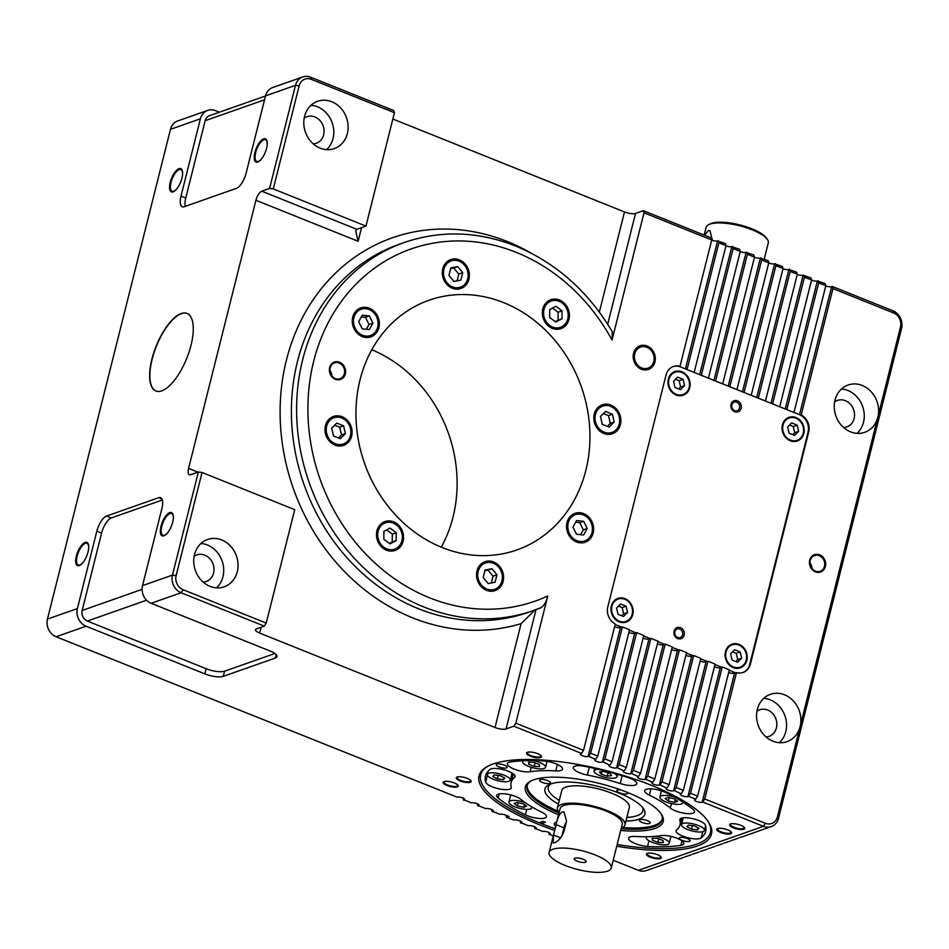 <?xml version="1.0" encoding="UTF-8"?>
<svg xmlns="http://www.w3.org/2000/svg" width="949" height="949" viewBox="0 0 949 949"><rect width="100%" height="100%" fill="white"/><g stroke="black" fill="none" stroke-linecap="round" stroke-linejoin="round"><path stroke-width="1.42" d="M577.324 861.217A6.133 1.839 -165.9 0 0 583.837 862.534A6.133 1.839 -165.9 0 0 585.972 861.063A6.133 1.839 -165.9 0 0 583.054 859.201A6.133 1.839 -165.9 0 0 574.691 858.228A6.133 1.839 -165.9 0 0 577.324 861.217M579.068 858.098A3.345 1.008 -165.9 0 0 579.27 858.181A3.345 1.008 -165.9 0 0 582.176 858.881M621.144 828.667A69.657 20.914 -165.9 0 0 654.015 826.686A69.657 20.914 -165.9 0 0 662.153 819.829A69.657 20.914 -165.9 0 0 660.789 813.305M558.558 814.8A71.056 21.329 14.1 0 1 530.503 781.205A71.056 21.329 14.1 0 1 627.479 792.451A71.056 21.329 14.1 0 1 661.323 814.064A71.056 21.329 14.1 0 1 620.717 830.411M541.428 823.637L545.331 822.273L542.947 821.312L539.044 822.688A118.423 35.552 -165.9 0 0 540.23 823.163A118.423 35.552 -165.9 0 0 541.428 823.637A118.423 35.552 -165.9 0 0 555.07 828.702M617.17 844.503A118.423 35.552 -165.9 0 0 707.788 820.944M554.631 830.411A119.811 35.979 14.1 0 1 539.257 824.681A119.811 35.979 14.1 0 1 487.715 766.282A119.811 35.979 14.1 0 1 651.251 785.262A119.811 35.979 14.1 0 1 708.31 821.692A119.811 35.979 14.1 0 1 616.743 846.211M708.44 224.759L710.018 223.917A30.653 9.205 14.1 0 1 751.857 228.78A30.653 9.205 14.1 0 1 766.448 238.092L767.444 239.575A32.041 9.62 -165.9 0 0 752.177 229.836A32.041 9.62 -165.9 0 0 709.876 224.142A32.041 9.62 -165.9 0 0 708.44 224.759A32.041 9.62 -165.9 0 0 706.127 227.297L704.17 235.079M739.556 407.963A4.52 3.926 70.6 0 0 736.756 402.234A4.52 3.926 70.6 0 0 734.206 402.151A4.52 3.926 70.6 0 0 731.857 404.867A4.52 3.926 70.6 0 0 734.656 410.597A4.52 3.926 70.6 0 0 737.207 410.68A4.52 3.926 70.6 0 0 739.556 407.963M737.456 400.822A5.908 5.136 -109.4 0 1 741.122 408.307A5.908 5.136 -109.4 0 1 734.704 411.747A5.908 5.136 -109.4 0 1 731.038 404.262A5.908 5.136 -109.4 0 1 737.456 400.822M682.58 634.798A4.52 3.926 70.6 0 0 679.781 629.08A4.52 3.926 70.6 0 0 677.23 628.997A4.52 3.926 70.6 0 0 674.869 631.714A4.52 3.926 70.6 0 0 677.681 637.431A4.52 3.926 70.6 0 0 680.231 637.514A4.52 3.926 70.6 0 0 682.58 634.798M680.48 627.657A5.908 5.136 -109.4 0 1 684.146 635.142A5.908 5.136 -109.4 0 1 677.728 638.594A5.908 5.136 -109.4 0 1 674.063 631.109A5.908 5.136 -109.4 0 1 680.48 627.657M621.275 828.169A34.828 10.463 -165.9 0 0 624.976 824.871A34.828 10.463 -165.9 0 0 600.824 808.263A34.828 10.463 -165.9 0 0 561.488 804.467A34.828 10.463 -165.9 0 0 557.419 807.907A34.828 10.463 -165.9 0 0 559.115 812.558M624.976 824.871L629.353 807.469A34.828 10.463 -165.9 0 0 605.201 790.873A34.828 10.463 -165.9 0 0 565.853 787.065A34.828 10.463 -165.9 0 0 561.784 790.505L557.419 807.907M558.356 804.147A51.543 15.481 14.1 0 1 548.652 784.918A51.543 15.481 14.1 0 1 619.009 793.079A51.543 15.481 14.1 0 1 643.564 808.762A51.543 15.481 14.1 0 1 625.925 821.11M626.85 817.409A48.767 14.638 -165.9 0 0 642.39 807.231M627.194 792.332A5.575 1.673 14.1 0 1 627.669 793.293A5.575 1.673 14.1 0 1 627.016 793.85A5.575 1.673 14.1 0 1 620.729 793.234A5.575 1.673 14.1 0 1 616.862 790.576A5.575 1.673 14.1 0 1 617.514 790.031A5.575 1.673 14.1 0 1 620.943 789.971M640.077 819.675A5.575 1.673 14.1 0 1 646.376 820.292A5.575 1.673 14.1 0 1 650.231 822.949A5.575 1.673 14.1 0 1 649.591 823.495A5.575 1.673 14.1 0 1 643.292 822.89A5.575 1.673 14.1 0 1 639.424 820.233A5.575 1.673 14.1 0 1 640.077 819.675M540.254 779.639A5.575 1.673 14.1 0 1 546.553 780.244A5.575 1.673 14.1 0 1 550.408 782.901A5.575 1.673 14.1 0 1 549.768 783.447A5.575 1.673 14.1 0 1 543.469 782.842A5.575 1.673 14.1 0 1 539.601 780.185A5.575 1.673 14.1 0 1 540.254 779.639M533.385 760.588A11.839 3.559 14.1 0 1 545.556 767.278A11.839 3.559 14.1 0 1 544.168 768.441A11.839 3.559 14.1 0 1 530.788 767.148A11.839 3.559 14.1 0 1 522.579 761.501A11.839 3.559 14.1 0 1 523.124 760.766M508.913 781.324A11.839 3.559 14.1 0 1 495.544 780.031A11.839 3.559 14.1 0 1 487.323 774.384A11.839 3.559 14.1 0 1 488.711 773.221A11.839 3.559 14.1 0 1 502.092 774.514A11.839 3.559 14.1 0 1 510.301 780.161A11.839 3.559 14.1 0 1 508.913 781.324M531.808 806.875A11.839 3.559 14.1 0 1 531.914 807.753A11.839 3.559 14.1 0 1 530.527 808.916A11.839 3.559 14.1 0 1 517.158 807.635A11.839 3.559 14.1 0 1 508.949 801.988A11.839 3.559 14.1 0 1 510.325 800.814A11.839 3.559 14.1 0 1 525.141 802.605M655.462 836.294A11.839 3.559 14.1 0 1 669.211 843.281A11.839 3.559 14.1 0 1 667.835 844.456A11.839 3.559 14.1 0 1 654.454 843.163A11.839 3.559 14.1 0 1 646.245 837.516A11.839 3.559 14.1 0 1 646.85 836.733M703.09 831.573A11.839 3.559 14.1 0 1 689.709 830.28A11.839 3.559 14.1 0 1 681.501 824.634A11.839 3.559 14.1 0 1 682.889 823.471A11.839 3.559 14.1 0 1 696.258 824.752A11.839 3.559 14.1 0 1 704.466 830.399A11.839 3.559 14.1 0 1 703.09 831.573M682.77 801.988A11.839 3.559 14.1 0 1 682.853 802.807A11.839 3.559 14.1 0 1 681.465 803.969A11.839 3.559 14.1 0 1 668.096 802.676A11.839 3.559 14.1 0 1 659.887 797.041A11.839 3.559 14.1 0 1 661.263 795.867A11.839 3.559 14.1 0 1 674.549 797.136M614.323 773.399A11.839 3.559 14.1 0 1 617.028 776.662A11.839 3.559 14.1 0 1 615.64 777.824A11.839 3.559 14.1 0 1 602.271 776.531A11.839 3.559 14.1 0 1 594.062 770.885A11.839 3.559 14.1 0 1 595.438 769.722A11.839 3.559 14.1 0 1 598.38 769.283M662.283 819.165A69.657 20.914 14.1 0 1 654.336 825.405A69.657 20.914 14.1 0 1 622.71 827.492M682.094 840.351A5.575 1.673 14.1 0 1 679.294 838.074A5.575 1.673 14.1 0 1 687.313 838.525A5.575 1.673 14.1 0 1 690.113 840.79A5.575 1.673 14.1 0 1 682.094 840.351M530.147 771.751A13.239 3.974 14.1 0 1 515.414 769.592A13.239 3.974 14.1 0 1 507.371 763.672A13.239 3.974 14.1 0 1 508.913 762.367A13.239 3.974 14.1 0 1 510.265 762.035A113.548 34.093 14.1 0 1 543.599 760.944A13.239 3.974 14.1 0 1 556.683 764.099A13.239 3.974 14.1 0 1 562.496 769.153A13.239 3.974 14.1 0 1 555.711 770.908A87.071 26.145 -165.9 0 0 530.147 771.751L531.274 767.302M489.921 769.473A13.239 3.974 14.1 0 1 502.306 769.39A13.239 3.974 14.1 0 1 514.595 775.119A13.239 3.974 14.1 0 1 515.07 776.685A13.239 3.974 14.1 0 1 514.548 777.445A87.071 26.145 -165.9 0 0 511.12 782.474A87.071 26.145 -165.9 0 0 511.286 787.136A13.239 3.974 14.1 0 1 511.309 787.848A13.239 3.974 14.1 0 1 498.616 788.749A13.239 3.974 14.1 0 1 485.663 782.118A113.548 34.093 14.1 0 1 485.449 776.021A113.548 34.093 14.1 0 1 489.921 769.473M498.13 798.038A13.239 3.974 14.1 0 1 496.659 795.476A13.239 3.974 14.1 0 1 515.675 796.519A13.239 3.974 14.1 0 1 520.847 799.355A87.071 26.145 -165.9 0 0 541.796 812.225A13.239 3.974 14.1 0 1 546.458 816.745A13.239 3.974 14.1 0 1 538.676 818.429A13.239 3.974 14.1 0 1 525.449 814.823A113.548 34.093 14.1 0 1 498.13 798.038L499.174 793.91M555.711 826.116A13.239 3.974 14.1 0 1 554.335 823.625A13.239 3.974 14.1 0 1 556.719 822.095M647.55 846.425A13.239 3.974 14.1 0 1 634.466 843.258A13.239 3.974 14.1 0 1 628.653 838.216A13.239 3.974 14.1 0 1 630.207 836.911A13.239 3.974 14.1 0 1 635.439 836.46A87.071 26.145 -165.9 0 0 661.002 835.618A13.239 3.974 14.1 0 1 675.735 837.777A13.239 3.974 14.1 0 1 683.778 843.697A13.239 3.974 14.1 0 1 680.884 845.334A113.548 34.093 14.1 0 1 647.55 846.425L648.974 840.778M701.228 837.896A13.239 3.974 14.1 0 1 688.844 837.979A13.239 3.974 14.1 0 1 676.554 832.249A13.239 3.974 14.1 0 1 676.079 830.683A13.239 3.974 14.1 0 1 676.601 829.924A87.071 26.145 -165.9 0 0 680.03 824.895A87.071 26.145 -165.9 0 0 679.864 820.221A13.239 3.974 14.1 0 1 679.84 819.521A13.239 3.974 14.1 0 1 692.533 818.619A13.239 3.974 14.1 0 1 705.487 825.25A113.548 34.093 14.1 0 1 705.7 831.348A113.548 34.093 14.1 0 1 701.228 837.896L702.794 831.668M682.628 820.126A13.239 3.974 14.1 0 1 681.429 819.319M693.019 809.331A13.239 3.974 14.1 0 1 694.49 811.893A13.239 3.974 14.1 0 1 675.474 810.849A13.239 3.974 14.1 0 1 670.302 808.014A87.071 26.145 -165.9 0 0 649.353 795.143A13.239 3.974 14.1 0 1 644.691 790.624A13.239 3.974 14.1 0 1 652.473 788.939A13.239 3.974 14.1 0 1 665.7 792.545A113.548 34.093 14.1 0 1 693.019 809.331M627.716 777.456A13.239 3.974 14.1 0 1 636.815 783.744A13.239 3.974 14.1 0 1 627.586 785.25A13.239 3.974 14.1 0 1 620.231 783.566A87.071 26.145 -165.9 0 0 587.348 775.06A13.239 3.974 14.1 0 1 573.255 767.492A13.239 3.974 14.1 0 1 584.845 766.365A113.548 34.093 14.1 0 1 627.716 777.456M795.879 418.212A11.839 10.285 70.6 0 0 789.188 417.999A11.839 10.285 70.6 0 0 782.676 428.829A11.839 10.285 70.6 0 0 790.375 440.122A11.839 10.285 70.6 0 0 797.053 440.336A11.839 10.285 70.6 0 0 803.578 429.506A11.839 10.285 70.6 0 0 795.879 418.212M738.903 645.047A11.839 10.285 70.6 0 0 732.213 644.834A11.839 10.285 70.6 0 0 725.7 655.676A11.839 10.285 70.6 0 0 733.399 666.957A11.839 10.285 70.6 0 0 740.078 667.183A11.839 10.285 70.6 0 0 746.602 656.34A11.839 10.285 70.6 0 0 738.903 645.047M624.81 599.293A11.839 10.285 70.6 0 0 618.131 599.068A11.839 10.285 70.6 0 0 611.607 609.91A11.839 10.285 70.6 0 0 619.306 621.204A11.839 10.285 70.6 0 0 625.996 621.417A11.839 10.285 70.6 0 0 632.509 610.575A11.839 10.285 70.6 0 0 624.81 599.293M681.797 372.447A11.839 10.285 70.6 0 0 675.107 372.233A11.839 10.285 70.6 0 0 668.594 383.064A11.839 10.285 70.6 0 0 676.293 394.357A11.839 10.285 70.6 0 0 682.972 394.57A11.839 10.285 70.6 0 0 689.496 383.74A11.839 10.285 70.6 0 0 681.797 372.447M451.202 260.892A13.927 12.1 70.6 0 0 443.527 273.644A13.927 12.1 70.6 0 0 452.59 286.93A13.927 12.1 70.6 0 0 460.455 287.179A13.927 12.1 70.6 0 0 468.118 274.439A13.927 12.1 70.6 0 0 459.067 261.153A13.927 12.1 70.6 0 0 451.202 260.892L447.287 262.268A13.927 12.1 70.6 0 0 445.781 262.944M551.25 301.035A13.927 12.1 70.6 0 0 543.575 313.775A13.927 12.1 70.6 0 0 552.638 327.061A13.927 12.1 70.6 0 0 560.503 327.31A13.927 12.1 70.6 0 0 568.166 314.57A13.927 12.1 70.6 0 0 559.115 301.284A13.927 12.1 70.6 0 0 551.25 301.035L547.336 302.411A13.927 12.1 70.6 0 0 545.829 303.075M333.929 417.762A13.927 12.1 70.6 0 0 326.254 430.502A13.927 12.1 70.6 0 0 335.317 443.788A13.927 12.1 70.6 0 0 343.17 444.037A13.927 12.1 70.6 0 0 350.845 431.297A13.927 12.1 70.6 0 0 341.782 418.011A13.927 12.1 70.6 0 0 333.929 417.762L330.015 419.138A13.927 12.1 70.6 0 0 328.508 419.802M361.178 309.244A13.927 12.1 70.6 0 0 353.514 321.996A13.927 12.1 70.6 0 0 362.565 335.282A13.927 12.1 70.6 0 0 370.43 335.531A13.927 12.1 70.6 0 0 378.105 322.779A13.927 12.1 70.6 0 0 369.042 309.504A13.927 12.1 70.6 0 0 361.178 309.244L357.275 310.62A13.927 12.1 70.6 0 0 355.768 311.284M485.449 562.994A13.927 12.1 70.6 0 0 477.774 575.746A13.927 12.1 70.6 0 0 486.837 589.032A13.927 12.1 70.6 0 0 494.702 589.282A13.927 12.1 70.6 0 0 502.365 576.529A13.927 12.1 70.6 0 0 493.314 563.255A13.927 12.1 70.6 0 0 485.449 562.994L481.534 564.37A13.927 12.1 70.6 0 0 480.028 565.035M385.401 522.863A13.927 12.1 70.6 0 0 377.726 535.616A13.927 12.1 70.6 0 0 386.789 548.89A13.927 12.1 70.6 0 0 394.654 549.151A13.927 12.1 70.6 0 0 402.317 536.399A13.927 12.1 70.6 0 0 393.254 523.113A13.927 12.1 70.6 0 0 385.401 522.863L381.486 524.239A13.927 12.1 70.6 0 0 379.98 524.904M602.722 406.136A13.927 12.1 70.6 0 0 595.047 418.889A13.927 12.1 70.6 0 0 604.11 432.163A13.927 12.1 70.6 0 0 611.975 432.424A13.927 12.1 70.6 0 0 619.638 419.672A13.927 12.1 70.6 0 0 610.587 406.386A13.927 12.1 70.6 0 0 602.722 406.136L598.807 407.512A13.927 12.1 70.6 0 0 597.312 408.177M575.462 514.643A13.927 12.1 70.6 0 0 567.799 527.395A13.927 12.1 70.6 0 0 576.85 540.681A13.927 12.1 70.6 0 0 584.714 540.93A13.927 12.1 70.6 0 0 592.39 528.19A13.927 12.1 70.6 0 0 583.327 514.904A13.927 12.1 70.6 0 0 575.462 514.643L571.559 516.019A13.927 12.1 70.6 0 0 570.052 516.695M640.551 347.097A11.151 9.68 70.6 0 0 634.418 357.287A11.151 9.68 70.6 0 0 641.666 367.915A11.151 9.68 70.6 0 0 647.953 368.117A11.151 9.68 70.6 0 0 654.086 357.927A11.151 9.68 70.6 0 0 646.838 347.298A11.151 9.68 70.6 0 0 640.551 347.097L639.246 347.559A11.151 9.68 70.6 0 0 633.208 355.472M636.981 366.195A11.151 9.68 70.6 0 0 640.361 368.378A11.151 9.68 70.6 0 0 646.649 368.58L647.953 368.117M320.133 148.139A25.077 21.78 70.6 0 0 334.285 148.602A25.077 21.78 70.6 0 0 348.093 125.659A25.077 21.78 70.6 0 0 331.794 101.745A25.077 21.78 70.6 0 0 317.63 101.294A25.077 21.78 70.6 0 0 303.834 124.236A25.077 21.78 70.6 0 0 320.133 148.139M326.598 149.634A25.077 21.78 70.6 0 0 333.182 126.312A25.077 21.78 70.6 0 0 317.464 106.786A25.077 21.78 70.6 0 0 310.999 105.292M790.209 440.763A12.539 10.89 70.6 0 0 797.29 440.988A12.539 10.89 70.6 0 0 804.194 429.517A12.539 10.89 70.6 0 0 796.033 417.572A12.539 10.89 70.6 0 0 788.963 417.335A12.539 10.89 70.6 0 0 782.059 428.806A12.539 10.89 70.6 0 0 790.209 440.763M795.262 441.463A12.539 10.89 70.6 0 0 796.531 440.526M733.233 667.61A12.539 10.89 70.6 0 0 740.315 667.835A12.539 10.89 70.6 0 0 747.207 656.364A12.539 10.89 70.6 0 0 739.057 644.407A12.539 10.89 70.6 0 0 731.987 644.181A12.539 10.89 70.6 0 0 725.083 655.652A12.539 10.89 70.6 0 0 733.233 667.61M738.275 668.31A12.539 10.89 70.6 0 0 739.544 667.361M619.151 621.844A12.539 10.89 70.6 0 0 626.221 622.069A12.539 10.89 70.6 0 0 633.125 610.598A12.539 10.89 70.6 0 0 624.976 598.641A12.539 10.89 70.6 0 0 617.894 598.416A12.539 10.89 70.6 0 0 611.002 609.887A12.539 10.89 70.6 0 0 619.151 621.844M624.193 622.544A12.539 10.89 70.6 0 0 625.462 621.595M676.127 394.998A12.539 10.89 70.6 0 0 683.209 395.235A12.539 10.89 70.6 0 0 690.101 383.764A12.539 10.89 70.6 0 0 681.951 371.806A12.539 10.89 70.6 0 0 674.881 371.581A12.539 10.89 70.6 0 0 667.977 383.052A12.539 10.89 70.6 0 0 676.127 394.998M681.18 395.697A12.539 10.89 70.6 0 0 682.438 394.76M877.813 417.252A25.077 21.78 70.6 0 0 862.25 385.472A25.077 21.78 70.6 0 0 848.098 385.009A25.077 21.78 70.6 0 0 834.29 407.951A25.077 21.78 70.6 0 0 850.601 431.866A25.077 21.78 70.6 0 0 864.753 432.317A25.077 21.78 70.6 0 0 877.813 417.252L900.471 327.025A11.151 9.68 70.6 0 0 893.555 312.909L832.949 288.591L832.297 286.468L892.902 310.786A13.927 12.1 -109.4 0 1 901.55 328.437L778.524 818.204A13.927 12.1 -109.4 0 1 771.276 826.579A13.927 12.1 -109.4 0 1 763.411 826.33L702.806 802.024L704.751 798.987L765.357 823.293A11.151 9.68 70.6 0 0 777.456 816.792L800.114 726.578A25.077 21.78 70.6 0 0 784.55 694.798A25.077 21.78 70.6 0 0 770.398 694.336A25.077 21.78 70.6 0 0 756.59 717.29A25.077 21.78 70.6 0 0 772.901 741.193A25.077 21.78 70.6 0 0 787.053 741.655A25.077 21.78 70.6 0 0 800.114 726.578L877.813 417.252M857.066 433.361A25.077 21.78 70.6 0 0 863.649 410.027A25.077 21.78 70.6 0 0 847.931 390.514A25.077 21.78 70.6 0 0 841.455 389.019M779.366 742.687A25.077 21.78 70.6 0 0 785.95 719.366A25.077 21.78 70.6 0 0 770.232 699.84A25.077 21.78 70.6 0 0 763.755 698.345M210.061 586.352A25.077 21.78 70.6 0 0 224.213 586.814A25.077 21.78 70.6 0 0 238.021 563.872A25.077 21.78 70.6 0 0 221.722 539.957A25.077 21.78 70.6 0 0 207.558 539.507A25.077 21.78 70.6 0 0 193.762 562.449A25.077 21.78 70.6 0 0 210.061 586.352M216.526 587.846A25.077 21.78 70.6 0 0 223.11 564.525A25.077 21.78 70.6 0 0 207.392 544.999A25.077 21.78 70.6 0 0 200.927 543.504M161.757 390.881A41.792 16.477 -68.1 0 0 189.124 351.83A41.792 16.477 -68.1 0 0 187.024 313.419A41.792 16.477 -68.1 0 0 181.176 313.55A41.792 16.477 -68.1 0 0 153.809 352.589A41.792 16.477 -68.1 0 0 155.909 391A41.792 16.477 -68.1 0 0 161.757 390.881M187.143 313.467A41.792 16.477 -68.1 0 0 181.413 313.644A41.792 16.477 -68.1 0 0 154.094 352.53A41.792 16.477 -68.1 0 0 156.027 391.047M442.187 547.537A132.35 114.959 70.6 0 0 516.897 549.934A132.35 114.959 70.6 0 0 589.744 428.841A132.35 114.959 70.6 0 0 503.705 302.648A132.35 114.959 70.6 0 0 428.995 300.252A132.35 114.959 70.6 0 0 356.148 421.332A132.35 114.959 70.6 0 0 442.187 547.537M371.794 349.778A132.35 114.959 -109.4 0 1 441.273 547.158M452.258 288.211A15.326 13.31 70.6 0 0 460.917 288.496A15.326 13.31 70.6 0 0 469.352 274.475A15.326 13.31 70.6 0 0 459.387 259.86A15.326 13.31 70.6 0 0 450.739 259.587A15.326 13.31 70.6 0 0 442.305 273.609A15.326 13.31 70.6 0 0 452.258 288.211M458.901 289.006A15.326 13.31 70.6 0 0 461.961 286.515M552.306 328.354A15.326 13.31 70.6 0 0 560.966 328.627A15.326 13.31 70.6 0 0 569.4 314.605A15.326 13.31 70.6 0 0 559.436 299.991A15.326 13.31 70.6 0 0 550.788 299.718A15.326 13.31 70.6 0 0 542.354 313.739A15.326 13.31 70.6 0 0 552.306 328.354M558.949 329.137A15.326 13.31 70.6 0 0 562.01 326.646M334.985 445.081A15.326 13.31 70.6 0 0 343.633 445.354A15.326 13.31 70.6 0 0 352.079 431.332A15.326 13.31 70.6 0 0 342.114 416.718A15.326 13.31 70.6 0 0 333.467 416.445A15.326 13.31 70.6 0 0 325.021 430.466A15.326 13.31 70.6 0 0 334.985 445.081M341.628 445.864A15.326 13.31 70.6 0 0 344.677 443.373M362.245 336.563A15.326 13.31 70.6 0 0 370.893 336.848A15.326 13.31 70.6 0 0 379.327 322.826A15.326 13.31 70.6 0 0 369.363 308.211A15.326 13.31 70.6 0 0 360.715 307.939A15.326 13.31 70.6 0 0 352.281 321.948A15.326 13.31 70.6 0 0 362.245 336.563M368.876 337.358A15.326 13.31 70.6 0 0 371.937 334.867M486.505 590.314A15.326 13.31 70.6 0 0 495.164 590.598A15.326 13.31 70.6 0 0 503.599 576.577A15.326 13.31 70.6 0 0 493.634 561.962A15.326 13.31 70.6 0 0 484.986 561.689A15.326 13.31 70.6 0 0 476.552 575.699A15.326 13.31 70.6 0 0 486.505 590.314M493.148 591.108A15.326 13.31 70.6 0 0 496.208 588.617M386.457 550.183A15.326 13.31 70.6 0 0 395.116 550.456A15.326 13.31 70.6 0 0 403.55 536.446A15.326 13.31 70.6 0 0 393.586 521.831A15.326 13.31 70.6 0 0 384.938 521.547A15.326 13.31 70.6 0 0 376.492 535.568A15.326 13.31 70.6 0 0 386.457 550.183M393.1 550.978A15.326 13.31 70.6 0 0 396.16 548.475M603.789 433.456A15.326 13.31 70.6 0 0 612.437 433.74A15.326 13.31 70.6 0 0 620.871 419.719A15.326 13.31 70.6 0 0 610.907 405.104A15.326 13.31 70.6 0 0 602.259 404.82A15.326 13.31 70.6 0 0 593.825 418.841A15.326 13.31 70.6 0 0 603.789 433.456M610.421 434.251A15.326 13.31 70.6 0 0 613.481 431.759M576.529 541.962A15.326 13.31 70.6 0 0 585.177 542.247A15.326 13.31 70.6 0 0 593.611 528.225A15.326 13.31 70.6 0 0 583.647 513.611A15.326 13.31 70.6 0 0 574.999 513.338A15.326 13.31 70.6 0 0 566.565 527.359A15.326 13.31 70.6 0 0 576.529 541.962M583.161 542.757A15.326 13.31 70.6 0 0 586.221 540.266M641.346 369.208A12.539 10.89 70.6 0 0 648.416 369.434A12.539 10.89 70.6 0 0 655.32 357.963A12.539 10.89 70.6 0 0 647.171 346.005A12.539 10.89 70.6 0 0 640.089 345.78A12.539 10.89 70.6 0 0 633.185 357.251A12.539 10.89 70.6 0 0 641.346 369.208M647.764 369.636A12.539 10.89 70.6 0 0 653.991 360.205M650.219 349.481A12.539 10.89 70.6 0 0 645.866 346.468A12.539 10.89 70.6 0 0 639.448 346.029M825.796 285.815A4.176 1.257 -165.9 0 0 826.128 285.957A4.176 1.257 -165.9 0 0 831.644 286.705L832.297 286.468M811.537 280.097A4.176 1.257 -165.9 0 0 811.87 280.24A4.176 1.257 -165.9 0 0 817.386 280.975L825.167 283.609L825.82 285.732L818.69 282.873L818.038 280.75M797.279 274.38A4.176 1.257 -165.9 0 0 797.611 274.522A4.176 1.257 -165.9 0 0 803.127 275.257L810.909 277.891L811.561 280.014L804.432 277.155L803.779 275.032M783.02 268.662A4.176 1.257 -165.9 0 0 783.352 268.792A4.176 1.257 -165.9 0 0 788.868 269.54L796.65 272.173L797.302 274.285L790.173 271.426L789.521 269.314M768.761 262.944A4.176 1.257 -165.9 0 0 769.081 263.075A4.176 1.257 -165.9 0 0 774.609 263.822L782.391 266.455L783.044 268.567L775.914 265.708L775.25 263.585M754.502 257.215A4.176 1.257 -165.9 0 0 754.823 257.357A4.176 1.257 -165.9 0 0 760.339 258.104L768.121 260.726L768.785 262.849L761.656 259.99L760.991 257.867M740.232 251.497A4.176 1.257 -165.9 0 0 740.564 251.639A4.176 1.257 -165.9 0 0 746.08 252.375L753.862 255.008L754.514 257.132L747.385 254.273L746.733 252.149M725.973 245.779A4.176 1.257 -165.9 0 0 726.305 245.921A4.176 1.257 -165.9 0 0 731.821 246.657L739.603 249.29L740.256 251.414L733.126 248.543L732.474 246.432M711.714 240.061A4.176 1.257 -165.9 0 0 712.047 240.192A4.176 1.257 -165.9 0 0 717.563 240.939L725.344 243.573L725.997 245.684L718.868 242.825L718.215 240.714M534.987 610.017L521.084 623.623A203.406 176.68 -109.4 0 1 412.661 617.846A203.406 176.68 -109.4 0 1 286.42 360.074A203.406 176.68 -109.4 0 1 507.193 241.497A203.406 176.68 -109.4 0 1 530.906 253.027M515.805 723.185L547.763 595.948C546.316 601.666 544.157 605.545 541.274 607.585A195.043 169.42 -109.4 0 1 533.801 610.444A195.043 169.42 -109.4 0 1 423.717 606.909A195.043 169.42 -109.4 0 1 296.907 420.929A195.043 169.42 -109.4 0 1 404.274 242.481C440.763 230.073 477.845 231.248 515.532 245.993C556.007 262.778 588.261 291.355 612.295 331.759L612.046 340.039L644.003 212.801L643.351 210.678L711.086 237.843L711.738 239.967L679.994 366.338A13.927 12.1 70.6 0 0 673.339 366.504A13.927 12.1 70.6 0 0 666.079 374.879L607.811 606.874A13.927 12.1 70.6 0 0 615.284 623.991L583.54 750.362L581.583 753.399L513.848 726.222L515.805 723.185L583.54 750.362M404.274 242.481L399.066 244.32A195.043 169.42 70.6 0 0 291.699 422.768A195.043 169.42 70.6 0 0 418.509 608.736A195.043 169.42 70.6 0 0 528.593 612.271L541.274 607.585M714.419 666.756A4.176 1.257 -165.9 0 0 714.739 666.898A4.176 1.257 -165.9 0 0 720.267 667.645L722.213 666.957L729.342 669.816L697.622 796.128L695.664 799.165L688.535 796.294L690.492 793.257L697.622 796.128M720.267 667.645L687.895 796.531A4.176 1.257 14.1 0 1 682.367 795.784A4.176 1.257 14.1 0 1 680.267 794.076A4.176 1.257 14.1 0 1 680.753 793.672L674.276 790.576L676.234 787.54L683.363 790.398L681.406 793.435M700.16 661.038A4.176 1.257 -165.9 0 0 700.481 661.18A4.176 1.257 -165.9 0 0 706.009 661.916L707.954 661.228L715.083 664.098L683.363 790.398M706.009 661.916L673.624 790.802A4.176 1.257 14.1 0 1 668.108 790.066A4.176 1.257 14.1 0 1 666.008 788.358A4.176 1.257 14.1 0 1 666.495 787.943L660.018 784.859L661.975 781.822L669.104 784.681L667.147 787.717M685.89 655.32A4.176 1.257 -165.9 0 0 686.222 655.462A4.176 1.257 -165.9 0 0 691.738 656.198L693.695 655.51L700.825 658.369L669.104 784.681M691.738 656.198L659.365 785.084A4.176 1.257 14.1 0 1 653.849 784.349A4.176 1.257 14.1 0 1 651.749 782.64A4.176 1.257 14.1 0 1 652.236 782.225L645.759 779.141L647.704 776.104L654.834 778.963L652.888 782M671.631 649.602A4.176 1.257 -165.9 0 0 671.963 649.733A4.176 1.257 -165.9 0 0 677.479 650.48L679.437 649.792L686.566 652.651L654.834 778.963M677.479 650.48L645.106 779.366A4.176 1.257 14.1 0 1 639.59 778.619A4.176 1.257 14.1 0 1 637.491 776.923A4.176 1.257 14.1 0 1 637.977 776.507L631.5 773.411L633.446 770.386L640.575 773.245L638.63 776.282M657.372 643.885A4.176 1.257 -165.9 0 0 657.704 644.015A4.176 1.257 -165.9 0 0 663.221 644.762L665.178 644.074L672.307 646.933L640.575 773.245M663.221 644.762L630.848 773.649A4.176 1.257 14.1 0 1 625.332 772.901A4.176 1.257 14.1 0 1 623.232 771.193A4.176 1.257 14.1 0 1 623.718 770.79L617.241 767.694L619.187 764.657L626.316 767.516L624.371 770.552M643.114 638.155A4.176 1.257 -165.9 0 0 643.446 638.297A4.176 1.257 -165.9 0 0 648.962 639.045L650.919 638.357L658.048 641.216L626.316 767.516M648.962 639.045L616.589 767.931A4.176 1.257 14.1 0 1 611.073 767.183A4.176 1.257 14.1 0 1 608.973 765.475A4.176 1.257 14.1 0 1 609.46 765.06L602.983 761.976L604.928 758.939L612.058 761.798L610.112 764.835M628.855 632.437A4.176 1.257 -165.9 0 0 629.187 632.58A4.176 1.257 -165.9 0 0 634.703 633.315L636.649 632.627L643.79 635.486L612.058 761.798M634.703 633.315L602.33 762.201A4.176 1.257 14.1 0 1 596.802 761.466A4.176 1.257 14.1 0 1 594.703 759.758A4.176 1.257 14.1 0 1 595.201 759.342L588.712 756.258L590.669 753.221L597.799 756.08L595.853 759.117M728.678 672.485A4.176 1.257 -165.9 0 0 729.01 672.616A4.176 1.257 -165.9 0 0 731.881 673.399L736.495 672.604A13.927 12.1 70.6 0 0 743.15 672.45A13.927 12.1 70.6 0 0 750.41 664.075L808.678 432.08A13.927 12.1 70.6 0 0 801.205 414.962L832.949 288.591M734.538 673.292L702.153 802.249A4.176 1.257 14.1 0 1 696.625 801.502A4.176 1.257 14.1 0 1 694.526 799.805A4.176 1.257 14.1 0 1 695.024 799.39L695.664 799.165M614.596 626.72A4.176 1.257 -165.9 0 0 614.916 626.85A4.176 1.257 -165.9 0 0 620.444 627.597L622.39 626.909L629.519 629.768L597.799 756.08M620.444 627.597L588.072 756.483A4.176 1.257 14.1 0 1 582.544 755.748A4.176 1.257 14.1 0 1 580.444 754.04A4.176 1.257 14.1 0 1 580.93 753.625L581.583 753.399M712.485 240.121A11.151 4.389 111.9 0 0 712.379 240.322L709.994 230.631L708.251 230.583L704.644 235.269M648.333 853.092A6.845 2.052 -165.9 0 0 647.325 853.827A6.845 2.052 -165.9 0 0 650.765 856.627A6.845 2.052 -165.9 0 0 660.611 857.172A6.845 2.052 -165.9 0 0 660.077 856.045M657.455 854.681A7.687 2.313 14.1 0 1 660.409 856.295A7.687 2.313 14.1 0 1 659.14 858.821A7.687 2.313 14.1 0 1 650.267 857.208A7.687 2.313 14.1 0 1 647.918 853.151A7.687 2.313 14.1 0 1 657.455 854.681M718.642 828.335A6.845 2.052 -165.9 0 0 717.646 829.07A6.845 2.052 -165.9 0 0 721.086 831.87A6.845 2.052 -165.9 0 0 730.932 832.415A6.845 2.052 -165.9 0 0 730.398 831.288M727.764 829.924A7.687 2.313 14.1 0 1 730.73 831.538A7.687 2.313 14.1 0 1 729.461 834.064A7.687 2.313 14.1 0 1 720.588 832.451A7.687 2.313 14.1 0 1 718.239 828.406A7.687 2.313 14.1 0 1 727.764 829.924M528.51 752.071A6.845 2.052 -165.9 0 0 527.502 752.806A6.845 2.052 -165.9 0 0 530.954 755.594A6.845 2.052 -165.9 0 0 540.8 756.139A6.845 2.052 -165.9 0 0 540.266 755.013M537.632 753.648A7.687 2.313 14.1 0 1 540.598 755.274A7.687 2.313 14.1 0 1 539.329 757.8A7.687 2.313 14.1 0 1 530.444 756.187A7.687 2.313 14.1 0 1 528.095 752.13A7.687 2.313 14.1 0 1 537.632 753.648M458.189 776.816A6.845 2.052 -165.9 0 0 457.193 777.551A6.845 2.052 -165.9 0 0 460.633 780.351A6.845 2.052 -165.9 0 0 470.479 780.897A6.845 2.052 -165.9 0 0 469.945 779.77M467.311 778.405A7.687 2.313 14.1 0 1 470.277 780.019A7.687 2.313 14.1 0 1 469.008 782.557A7.687 2.313 14.1 0 1 460.123 780.932A7.687 2.313 14.1 0 1 457.774 776.887A7.687 2.313 14.1 0 1 467.311 778.405M731.584 823.708A6.963 2.088 -165.9 0 0 731.371 823.779A6.963 2.088 -165.9 0 0 730.552 824.467A6.963 2.088 -165.9 0 0 735.38 827.789A6.963 2.088 -165.9 0 0 743.257 828.548A6.963 2.088 -165.9 0 0 744.063 827.86A6.963 2.088 -165.9 0 0 743.518 826.709M730.54 823.934A7.806 2.337 14.1 0 1 731.169 823.779A7.806 2.337 14.1 0 1 743.85 826.959A7.806 2.337 14.1 0 1 743.85 829.272A7.806 2.337 14.1 0 1 733.553 827.884A7.806 2.337 14.1 0 1 730.54 823.934M445.081 781.359A6.963 2.088 -165.9 0 0 444.867 781.43A6.963 2.088 -165.9 0 0 444.049 782.118A6.963 2.088 -165.9 0 0 448.889 785.44A6.963 2.088 -165.9 0 0 456.754 786.199A6.963 2.088 -165.9 0 0 457.56 785.511A6.963 2.088 -165.9 0 0 457.015 784.36M444.049 781.585A7.806 2.337 14.1 0 1 444.666 781.43A7.806 2.337 14.1 0 1 457.347 784.609A7.806 2.337 14.1 0 1 457.359 786.923A7.806 2.337 14.1 0 1 447.05 785.535A7.806 2.337 14.1 0 1 444.049 781.585M330.122 367.963A8.363 7.26 70.6 0 0 335.305 378.556A8.363 7.26 70.6 0 0 340.027 378.71A8.363 7.26 70.6 0 0 344.38 373.681A8.363 7.26 70.6 0 0 339.196 363.087A8.363 7.26 70.6 0 0 334.475 362.945A8.363 7.26 70.6 0 0 330.122 367.963M339.612 362.233A9.193 7.983 -109.4 0 1 345.317 373.894A9.193 7.983 -109.4 0 1 335.341 379.256A9.193 7.983 -109.4 0 1 329.635 367.595A9.193 7.983 -109.4 0 1 339.612 362.233M810.221 560.551A8.363 7.26 70.6 0 0 815.405 571.144A8.363 7.26 70.6 0 0 820.126 571.298A8.363 7.26 70.6 0 0 824.479 566.268A8.363 7.26 70.6 0 0 819.295 555.675A8.363 7.26 70.6 0 0 814.574 555.521A8.363 7.26 70.6 0 0 810.221 560.551M819.711 554.821A9.193 7.983 -109.4 0 1 825.416 566.482A9.193 7.983 -109.4 0 1 815.44 571.844A9.193 7.983 -109.4 0 1 809.734 560.183A9.193 7.983 -109.4 0 1 819.711 554.821M267.227 144.319A11.673 4.603 -68.1 0 0 265.483 139.764A11.673 4.603 -68.1 0 0 255.684 152.516A11.673 4.603 -68.1 0 0 256.799 161.425A11.673 4.603 -68.1 0 0 261.212 159.325M254.89 152.481A12.503 4.923 111.9 0 1 262.41 139.503A12.503 4.923 111.9 0 1 267.25 144.023A12.503 4.923 111.9 0 1 266.574 148.364A12.503 4.923 111.9 0 1 261.011 159.562A12.503 4.923 111.9 0 1 254.89 152.481M182.588 174.118A11.673 4.603 -68.1 0 0 180.844 169.563A11.673 4.603 -68.1 0 0 171.045 182.303A11.673 4.603 -68.1 0 0 172.149 191.224A11.673 4.603 -68.1 0 0 176.573 189.124M170.239 182.279A12.503 4.923 111.9 0 1 177.771 169.302A12.503 4.923 111.9 0 1 182.599 173.821A12.503 4.923 111.9 0 1 181.935 178.163A12.503 4.923 111.9 0 1 176.372 189.361A12.503 4.923 111.9 0 1 170.239 182.279M88.708 547.893A11.673 4.603 -68.1 0 0 86.964 543.326A11.673 4.603 -68.1 0 0 77.166 556.078A11.673 4.603 -68.1 0 0 78.269 564.987A11.673 4.603 -68.1 0 0 82.682 562.899M76.359 556.055A12.503 4.923 111.9 0 1 83.892 543.065A12.503 4.923 111.9 0 1 88.72 547.585A12.503 4.923 111.9 0 1 88.043 551.938A12.503 4.923 111.9 0 1 82.48 563.125A12.503 4.923 111.9 0 1 76.359 556.055M173.347 518.095A11.673 4.603 -68.1 0 0 171.603 513.528A11.673 4.603 -68.1 0 0 161.805 526.28A11.673 4.603 -68.1 0 0 162.908 535.189A11.673 4.603 -68.1 0 0 167.321 533.101M160.998 526.256A12.503 4.923 111.9 0 1 168.531 513.267A12.503 4.923 111.9 0 1 173.359 517.786A12.503 4.923 111.9 0 1 172.694 522.14A12.503 4.923 111.9 0 1 167.131 533.338A12.503 4.923 111.9 0 1 160.998 526.256M765.997 736.91A14.081 12.23 70.6 0 0 769.081 736.317A14.081 12.23 70.6 0 0 776.828 723.435A14.081 12.23 70.6 0 0 767.67 710.018A14.081 12.23 70.6 0 0 759.722 709.757A14.081 12.23 70.6 0 0 756.946 711.228M843.697 427.584A14.081 12.23 70.6 0 0 846.769 426.991A14.081 12.23 70.6 0 0 854.527 414.108A14.081 12.23 70.6 0 0 845.369 400.68A14.081 12.23 70.6 0 0 837.421 400.431A14.081 12.23 70.6 0 0 834.646 401.901M313.229 143.857A14.081 12.23 70.6 0 0 316.314 143.263A14.081 12.23 70.6 0 0 324.06 130.381A14.081 12.23 70.6 0 0 314.914 116.964A14.081 12.23 70.6 0 0 306.966 116.703A14.081 12.23 70.6 0 0 304.19 118.174M203.157 582.081A14.081 12.23 70.6 0 0 206.241 581.476A14.081 12.23 70.6 0 0 213.988 568.605A14.081 12.23 70.6 0 0 204.842 555.177A14.081 12.23 70.6 0 0 196.894 554.916A14.081 12.23 70.6 0 0 194.118 556.387M504.299 765.108A5.575 1.673 -165.9 0 0 496.291 764.669A5.575 1.673 -165.9 0 0 499.091 766.946A5.575 1.673 -165.9 0 0 507.098 767.385A5.575 1.673 -165.9 0 0 504.299 765.108M552.852 849.248A32.041 9.62 -165.9 0 0 549.115 852.404A32.041 9.62 -165.9 0 0 571.334 867.683A32.041 9.62 -165.9 0 0 607.526 871.17A32.041 9.62 -165.9 0 0 611.263 868.015A32.041 9.62 -165.9 0 0 589.044 852.736A32.041 9.62 -165.9 0 0 552.852 849.248M566.482 821.407A11.151 4.389 -68.1 0 0 563.955 827.825L556.15 824.693C557.443 818.097 559.483 813.815 562.247 811.87L563.979 811.905L566.577 821.027L563.979 831.336C561.523 837.481 558.356 841.3 554.477 842.795L553.089 842.902L553.564 835.001L560.61 837.837M556.15 824.693L553.564 835.001M611.263 868.015L622.271 824.195A32.041 9.62 -165.9 0 0 600.053 808.916A32.041 9.62 -165.9 0 0 563.86 805.428A32.041 9.62 -165.9 0 0 560.124 808.584L549.115 852.404M811.941 568.475A8.363 7.26 70.6 0 0 809.96 562.852M331.842 375.887A8.363 7.26 70.6 0 0 329.861 370.264M764.206 259.16L768.287 242.908A32.041 9.62 -165.9 0 0 767.444 239.575M536.007 609.649L506.042 728.974L513.848 726.222M506.042 728.974A8.363 2.515 14.1 0 1 494.998 727.492L521.084 623.623M392.85 119.016L624.501 211.947A8.363 2.515 -165.9 0 0 635.533 213.43L643.351 210.678M261.189 627.206L259.706 633.102A8.363 2.515 14.1 0 1 255.506 629.697A8.363 2.515 14.1 0 1 256.479 628.867L264.297 626.115L181.105 592.745A13.927 12.1 -109.4 0 1 172.457 575.094L198.365 471.985L190.547 474.737A8.363 3.298 111.9 0 1 189.373 474.761A8.363 3.298 111.9 0 1 188.578 468.379L255.922 200.286A8.363 3.298 111.9 0 1 261.77 191.188L269.587 188.436L295.483 85.327A13.927 12.1 -109.4 0 1 302.743 76.952A13.927 12.1 -109.4 0 1 310.608 77.201L393.788 110.57L394.44 112.694L311.26 79.325A11.151 9.68 70.6 0 0 299.16 85.813L273.265 188.922L365.958 226.111L356.836 229.314L355.685 230.832L358.117 241.283L255.922 200.286M259.706 633.102L494.998 727.492M266.242 623.078L294.736 509.66L202.042 472.483L176.134 575.592A11.151 9.68 70.6 0 0 183.062 589.709L266.242 623.078L264.297 626.115M223.276 676.352L275.364 658.025A13.927 4.187 14.1 0 0 276.989 656.649A13.927 4.187 14.1 0 0 269.99 650.967L151.152 603.291A13.927 12.1 -109.4 0 1 142.516 585.64L161.935 508.308A13.927 5.492 111.9 0 0 160.606 497.667A13.927 5.492 111.9 0 0 158.661 497.703L106.573 516.042L111.33 517.952A13.927 5.492 -68.1 0 0 101.579 533.136L82.16 610.468A8.363 7.26 70.6 0 0 87.344 621.061L206.182 668.725A13.927 4.187 -165.9 0 0 224.569 671.204L223.276 676.352A13.927 4.187 14.1 0 1 204.889 673.885L86.051 626.21L56.098 636.755L457.228 797.172A4.176 1.257 14.1 0 1 461.949 797.635A4.176 1.257 14.1 0 1 464.844 799.627A4.176 1.257 14.1 0 1 464.358 800.031L471.487 802.89A4.176 1.257 14.1 0 1 476.208 803.352A4.176 1.257 14.1 0 1 479.103 805.345A4.176 1.257 14.1 0 1 478.616 805.748L485.746 808.619A4.176 1.257 14.1 0 1 490.467 809.07A4.176 1.257 14.1 0 1 493.361 811.063A4.176 1.257 14.1 0 1 492.875 811.478L500.004 814.337A4.176 1.257 14.1 0 1 505.532 815.072L509.091 816.508L506.493 817.421L514.263 820.055A4.176 1.257 14.1 0 1 518.984 820.505A4.176 1.257 14.1 0 1 521.891 822.498A4.176 1.257 14.1 0 1 521.404 822.913L528.534 825.772A4.176 1.257 14.1 0 1 533.255 826.235A4.176 1.257 14.1 0 1 536.149 828.228A4.176 1.257 14.1 0 1 535.663 828.631L542.792 831.502A4.176 1.257 14.1 0 1 547.514 831.953A4.176 1.257 14.1 0 1 550.408 833.946A4.176 1.257 14.1 0 1 549.922 834.361L553.196 836.164M274.854 653.505L224.569 671.204M219.373 112.207L215.542 110.665A13.927 12.1 70.6 0 0 207.677 110.416L177.724 120.95A13.927 12.1 70.6 0 0 170.476 129.325L47.45 619.104L77.403 608.558L96.822 531.226A13.927 5.492 111.9 0 1 106.573 516.042M77.403 608.558A13.927 12.1 70.6 0 0 86.051 626.21M47.45 619.104A13.927 12.1 70.6 0 0 56.098 636.755M463.076 798.05L463.705 800.268M477.335 803.779L477.964 805.986M491.594 809.497L492.223 811.703M505.853 815.215L506.493 817.421M613.22 860.245L638.392 870.34A13.927 12.1 70.6 0 0 646.257 870.589L679.555 858.869M702.153 802.249L702.806 802.024M687.895 796.531L688.535 796.294M673.624 790.802L674.276 790.576M659.365 785.084L660.018 784.859M645.106 779.366L645.759 779.141M630.848 773.649L631.5 773.411M616.589 767.931L617.241 767.694M602.33 762.201L602.983 761.976M588.072 756.483L588.712 756.258M520.111 820.932L520.752 823.139M534.382 826.662L535.011 828.868M548.641 832.38L549.269 834.586M684.751 856.923L687.361 856.117M692.568 854.171L695.178 853.376M700.374 851.419L702.984 850.624M708.191 848.679L710.801 847.872M716.009 845.927L718.618 845.12M723.814 843.175L726.424 842.368M731.632 840.423L734.241 839.616M739.449 837.67L742.059 836.864M676.945 859.675L675.652 860.245M704.751 798.987L736.495 672.604M590.669 753.221L622.39 626.909M604.928 758.939L636.649 632.627M619.187 764.657L650.919 638.357M633.446 770.386L665.178 644.074M647.704 776.104L679.437 649.792M661.975 781.822L693.695 655.51M676.234 787.54L707.954 661.228M690.492 793.257L722.213 666.957M615.154 624.478A13.927 12.1 70.6 0 0 615.806 624.762L621.737 627.135M711.738 239.967L644.003 212.801M207.677 110.416A13.927 12.1 70.6 0 0 200.417 118.791L180.998 196.123A13.927 5.492 111.9 0 0 182.327 206.752A13.927 5.492 111.9 0 0 184.272 206.716L236.36 188.377A13.927 5.492 111.9 0 0 246.111 173.192L265.53 95.861A13.927 12.1 -109.4 0 1 272.79 87.498L302.743 76.952M198.365 471.985L202.042 472.483M162.35 499.993L111.33 517.952M729.235 670.255L734.633 672.426A13.927 12.1 70.6 0 0 735.843 672.841M742.83 672.556A13.927 12.1 70.6 0 0 749.757 664.3L808.026 432.305A13.927 12.1 70.6 0 0 800.553 415.199A13.927 12.1 70.6 0 0 799.39 414.654L680.552 366.978A13.927 12.1 70.6 0 0 679.342 366.575L679.994 366.338M629.412 630.219L636.008 632.864M643.671 635.937L650.267 638.582M657.93 641.654L664.525 644.3M672.189 647.372L678.784 650.018M686.459 653.102L693.043 655.747M700.718 658.82L707.302 661.465M714.977 664.537L721.56 667.183M394.44 112.694L365.958 226.111M687.147 369.137L718.868 242.825M725.997 245.684L694.277 371.996M701.406 374.855L733.126 248.543M740.256 251.414L708.535 377.714M715.665 380.573L747.385 254.273M754.514 257.132L722.794 383.443M729.923 386.302L761.656 259.99M768.785 262.849L737.053 389.161M744.182 392.02L775.914 265.708M783.044 268.567L751.311 394.879M758.441 397.738L790.173 271.426M797.302 274.285L765.57 400.597M772.7 403.455L804.432 277.155M811.561 280.014L779.829 406.314M786.97 409.185L818.69 282.873M825.82 285.732L794.099 412.044M801.205 414.962L800.553 415.199M265.506 95.968L209.527 115.671A8.363 7.26 70.6 0 0 205.174 120.689L185.755 198.021A13.927 5.492 -68.1 0 0 185.328 206.336M793.447 412.269L786.318 409.41M779.188 406.552L772.059 403.693M764.918 400.834L757.788 397.963M750.659 395.104L743.53 392.245M736.4 389.387L729.271 386.528M722.142 383.669L715.012 380.81M707.883 377.951L700.753 375.092M693.624 372.222L686.495 369.363M679.342 366.575A13.927 12.1 70.6 0 0 673.007 366.622M577.051 514.228A15.326 13.31 70.6 0 0 573.113 514.192M604.311 405.709A15.326 13.31 70.6 0 0 600.361 405.686M386.99 522.436A15.326 13.31 70.6 0 0 383.04 522.413M487.039 562.579A15.326 13.31 70.6 0 0 483.088 562.543M362.767 308.828A15.326 13.31 70.6 0 0 358.829 308.793M335.519 417.335A15.326 13.31 70.6 0 0 331.569 417.311M552.84 300.608A15.326 13.31 70.6 0 0 548.89 300.584M452.792 260.477A15.326 13.31 70.6 0 0 448.841 260.441M269.587 188.436L273.265 188.922M674.573 372.423A12.539 10.89 70.6 0 0 672.995 372.483M617.597 599.258A12.539 10.89 70.6 0 0 616.02 599.317M731.679 645.023A12.539 10.89 70.6 0 0 730.101 645.083M788.666 418.177A12.539 10.89 70.6 0 0 787.089 418.248M579.222 542.733A13.927 12.1 70.6 0 0 580.812 542.306L584.714 540.93M606.47 434.215A13.927 12.1 70.6 0 0 608.06 433.8L611.975 432.424M389.149 550.942A13.927 12.1 70.6 0 0 390.739 550.527L394.654 549.151M489.198 591.085A13.927 12.1 70.6 0 0 490.787 590.658L494.702 589.282M364.938 337.334A13.927 12.1 70.6 0 0 366.528 336.907L370.43 335.531M337.678 445.84A13.927 12.1 70.6 0 0 339.267 445.413L343.17 444.037M554.999 329.113A13.927 12.1 70.6 0 0 556.588 328.686L560.503 327.31M454.951 288.982A13.927 12.1 70.6 0 0 456.54 288.555L460.455 287.179M583.671 521.309L576.565 520.586L572.982 527.063L576.506 534.263L583.623 534.999L587.206 528.522L583.671 521.309L579.768 522.685L575.628 522.258M605.533 411.463L600.48 416.528L602.295 424.345L609.151 427.097L614.205 422.032L612.39 414.215L605.533 411.463M396.16 540.586L396.196 532.686L390.051 528.107L383.882 531.416L383.847 539.317L389.992 543.907L396.16 540.586L392.257 541.962L392.293 534.062L396.196 532.686M496.944 574.797L491.938 568.7L485.069 570.041L483.195 577.478L488.201 583.576L495.081 582.247L496.944 574.797L493.041 576.173L488.035 570.076L491.938 568.7M362.221 328.864L369.339 329.6L372.921 323.123L369.386 315.91L362.281 315.187L358.698 321.652L362.221 328.864M340.359 438.723L345.412 433.646L343.597 425.828L336.741 423.076L331.687 428.141L333.502 435.971L340.359 438.723M549.732 309.588L549.696 317.488L555.841 322.067L562.022 318.757L562.045 310.857L555.9 306.278L549.732 309.588M448.948 275.376L453.954 281.485L460.834 280.145L462.697 272.707L457.691 266.598L450.811 267.938L448.948 275.376M675 387.453L680.492 389.659L684.526 385.602L683.078 379.351L677.586 377.144L673.553 381.201L675 387.453M626.103 606.186L620.61 603.991L616.577 608.036L618.024 614.3L623.517 616.494L627.55 612.449L626.103 606.186L622.2 607.562L618.523 606.091M732.106 660.065L737.598 662.26L741.632 658.203L740.184 651.951L734.692 649.745L730.659 653.802L732.106 660.065M789.082 433.219L794.574 435.425L798.607 431.368L797.16 425.116L791.68 422.91L787.634 426.967L789.082 433.219M580.646 534.69L583.291 529.898L579.768 522.685M583.291 529.898L587.206 528.522M607.348 426.374L610.302 423.408L608.487 415.591L603.434 413.562M608.487 415.591L612.39 414.215M610.302 423.408L614.205 422.032M389.434 543.48L392.257 541.962M392.293 534.062L386.706 529.898M491.333 582.971L493.041 576.173M488.035 570.076L484.903 570.681M366.361 329.291L369.007 324.499L365.484 317.286L361.344 316.859M365.484 317.286L369.386 315.91M369.007 324.499L372.921 323.123M338.544 437.987L341.51 435.022L345.412 433.646M341.51 435.022L339.695 427.204L334.641 425.176M339.695 427.204L343.597 425.828M555.284 321.652L558.107 320.133L558.142 312.233L552.555 308.069M558.142 312.233L562.045 310.857M558.107 320.133L562.022 318.757M457.086 280.868L458.794 274.071L453.788 267.974L450.656 268.579M453.788 267.974L457.691 266.598M458.794 274.071L462.697 272.707M678.677 388.936L680.623 386.978L679.176 380.727L675.498 379.244M679.176 380.727L683.078 379.351M680.623 386.978L684.526 385.602M621.702 615.771L623.647 613.825L622.2 607.562M623.647 613.825L627.55 612.449M735.783 661.536L737.729 659.579L736.282 653.327L732.604 651.856M736.282 653.327L740.184 651.951M737.729 659.579L741.632 658.203M792.759 434.689L794.704 432.744L793.257 426.492L789.58 425.01M793.257 426.492L797.16 425.116M794.704 432.744L798.607 431.368M558.178 811.276A69.657 20.914 14.1 0 1 527.229 785.25M531.321 780.79A69.657 20.914 -165.9 0 0 527.039 785.879A69.657 20.914 -165.9 0 0 558.997 813.056M550.408 784.123A48.767 14.638 -165.9 0 0 559.293 800.434M528.581 762.189L533.931 762.379L539.412 764.574L539.554 766.59L534.204 766.412L528.723 764.206L528.581 762.189M529.222 762.213L528.723 764.206M535.106 762.842L534.204 766.412M492.804 776.46L494.287 774.87L500.301 775.677L504.821 778.085L503.338 779.675L497.323 778.868L492.804 776.46M498.201 775.392L497.323 778.868M503.86 777.575L503.338 779.675M517.419 805.926L514.168 803.495L517.181 802.439L523.433 803.815L526.683 806.247L523.682 807.302L517.419 805.926L518.237 802.664M524.382 804.515L523.682 807.302M663.221 842.605L657.871 842.415L652.378 840.209L652.236 838.192L657.586 838.382L663.078 840.577L663.221 842.605M658.76 838.857L657.871 842.415M652.876 838.216L652.378 840.209M698.986 828.323L697.503 829.924L691.501 829.106L686.981 826.709L688.464 825.12L694.466 825.927L698.986 828.323M698.037 827.825L697.503 829.924M692.367 825.642L691.501 829.106M674.371 798.868L677.622 801.3L674.62 802.356L668.357 800.98L665.107 798.548L668.12 797.48L674.371 798.868M669.175 797.718L668.357 800.98M675.32 799.568L674.62 802.356M603.789 771.466L609.863 773.316L611.619 775.63L607.301 776.08L601.215 774.23L599.46 771.917L603.789 771.466M601.856 771.667L601.215 774.23M608.119 772.794L607.301 776.08M512.982 775.084A13.239 3.974 14.1 0 1 511.499 775.369M488.521 765.867A118.423 35.552 -165.9 0 0 539.044 822.688M563.955 827.825L561.891 836.045M541.262 821.905L540.883 823.424M612.046 340.039A186.692 162.16 70.6 0 0 516.327 252.387A186.692 162.16 70.6 0 0 313.704 361.213A186.692 162.16 70.6 0 0 429.565 597.799A186.692 162.16 70.6 0 0 547.763 595.948M681.999 840.897L680.884 845.334M361.545 227.665L358.117 241.283M188.578 468.379L197.938 472.127M599.341 312.079L624.501 211.947M183.062 589.709L181.105 592.745L151.152 603.291M142.516 585.64L172.457 575.094L176.134 575.592M275.364 658.025L276.206 654.668M204.889 673.885L206.182 668.725M101.579 533.136L96.822 531.226M464.358 800.031L464.607 799.022M478.616 805.748L478.865 804.752M492.875 811.478L493.136 810.47M638.392 870.34L763.411 826.33L765.357 823.293M521.404 822.913L521.653 821.905M535.663 828.631L535.912 827.635M549.922 834.361L550.171 833.352M778.524 818.204L777.456 816.792M615.806 624.762L615.011 625.035M261.77 191.188L356.836 229.314M299.16 85.813L295.483 85.327L265.53 95.861M200.417 118.791L170.476 129.325M635.533 213.43L607.704 324.238M161.994 499.044L158.661 497.703M142.077 589.365L82.16 610.468M146.573 600.207L87.344 621.061M734.633 672.426L731.881 673.399M749.757 664.3L750.41 664.075M901.55 328.437L900.471 327.025M311.26 79.325L310.608 77.201M717.563 240.939L685.415 368.936M731.821 246.657L699.674 374.653M746.08 252.375L713.933 380.371M760.339 258.104L728.191 386.101M774.609 263.822L742.45 391.818M788.868 269.54L756.709 397.536M803.127 275.257L770.979 403.254M817.386 280.975L785.238 408.972M831.644 286.705L799.497 414.701M892.902 310.786L893.555 312.909M180.998 196.123L185.755 198.021M808.026 432.305L808.678 432.08M264.546 99.799L205.174 120.689M622.2 775.713L620.231 783.566M671.406 803.589L670.302 808.014M514.975 775.76L514.548 777.445M557.348 764.396L555.711 770.908M487.406 775.179L485.663 782.118M526.814 809.367L525.449 814.823M680.196 818.904L679.864 820.221M650.943 788.833L649.353 795.143M589.305 767.266L587.348 775.06M522.579 761.501L522.769 760.79M487.323 774.384L488.142 771.157M508.949 801.988L510.716 794.906M646.245 837.516L646.435 836.733M681.501 824.634L683.209 817.824M659.887 797.041L661.441 790.837M594.062 770.885L594.679 768.429M785.819 419.185L789.188 417.999M728.832 646.02L732.213 644.834M614.75 600.266L618.131 599.068M671.738 373.42L675.107 372.233M679.377 858.94L683.47 857.493M687.183 856.188L691.275 854.741M695 853.436L699.093 851.988M702.818 850.684L706.91 849.236M710.623 847.931L714.716 846.496M718.44 845.179L722.533 843.744M726.246 842.427L730.35 840.992M734.063 839.675L738.156 838.24M741.881 836.935L771.276 826.579M679.591 395.757L682.972 394.57M622.615 622.603L625.996 621.417M736.697 668.369L740.078 667.183M793.684 441.522L797.053 440.336M617.028 776.662L617.609 774.348M682.853 802.807L683.019 802.142M704.466 830.399L705.629 825.784M669.211 843.281L670.943 836.389M531.914 807.753L532.092 807.053M510.301 780.161L512.08 773.067M545.556 767.278L547.051 761.335M513.279 773.874L511.12 782.474M681.726 818.097L680.03 824.895"/></g></svg>
